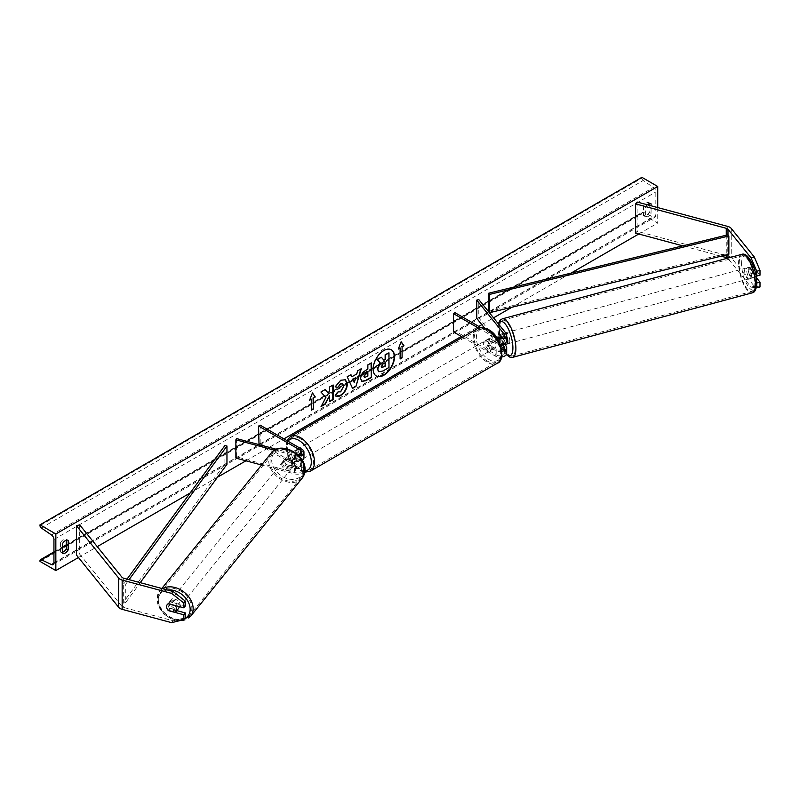 <?xml version="1.0" encoding="UTF-8"?>
<svg xmlns="http://www.w3.org/2000/svg" width="800" height="800" viewBox="0 0 800 800"><rect width="100%" height="100%" fill="white"/><g stroke="black" fill="none" stroke-linecap="round" stroke-linejoin="round"><path stroke-width="0.6" stroke-dasharray="4 3" d="M499.83 334.36L501.86 333.81L506.06 339.02A6.72 3.88 0 0 1 506.69 340.66M504.92 344.55L501.86 340.76A5.6 1.93 74.9 0 1 501.03 336.26A5.6 1.93 74.9 0 1 501.86 333.81M478.57 328.12L495.22 337.73L495.22 343.4A6.72 3.88 0 0 0 500.36 344.53M495.22 337.73A6.72 3.88 0 0 0 497.38 338.57M501.8 349.97A4.48 2.59 180 0 1 496.8 349.44L489.48 345.21A5.6 3.23 60 0 1 489.25 338.37A5.6 3.23 60 0 1 489.48 338.26L496.8 342.49A4.48 2.59 0 0 0 501.69 343.05A4.48 2.59 0 0 0 504.45 340.66A4.48 2.59 0 0 0 504.03 339.57L502.16 337.25M453.41 331.88L454.99 330.97L496.8 355.11A4.48 2.59 0 0 0 501.69 355.67A4.48 2.59 0 0 0 504.45 353.28A4.48 2.59 0 0 0 504.03 352.19L502.16 349.87M462.61 337.2L495.22 356.02A6.72 3.88 0 0 0 501.61 357.04M506.69 353.28A6.72 3.88 0 0 0 506.06 351.64L478.78 317.86L478.78 299.57M476.75 318.4L478.78 317.86M501.68 349.28L484.43 327.92M505.44 344.41L502.16 340.34L499.72 341A5.6 1.93 -105.1 0 1 499.02 337.52A5.6 1.93 -105.1 0 0 499.83 341.31L502.25 344.31M454.99 312.68L454.99 330.97M480.85 327.61L495.72 336.2M495.22 343.4L487.9 339.17A5.6 3.23 -120 0 0 487.67 339.29A5.6 3.23 -120 0 0 487.9 346.12L495.22 350.35L495.22 356.02M501.97 351.32A6.72 3.88 180 0 1 495.22 350.35M489.48 338.26L487.9 339.17M499.83 341.31L501.86 340.76M489.48 345.21L487.9 346.12M756.73 282.99L749.53 274.08A5.6 1.93 74.9 0 1 748.71 269.58A5.6 1.93 74.9 0 1 749.53 267.13L752.78 266.26L760 275.19M756.34 277.61L752.78 273.21A5.6 1.93 74.9 0 1 751.95 268.71A5.6 1.93 74.9 0 1 752.78 266.26M760 286.97L754.32 286.27L731.24 257.69A7.17 4.14 0 0 0 729.81 256.51A7.17 4.14 0 0 0 727.77 255.69L637.14 231.29L635.63 233.16M754.32 286.27L751.07 287.14L727.99 258.56A3.58 2.07 0 0 0 727.59 258.19M721.08 256.17L682.72 245.84M637.14 202.03L637.14 231.29M751.07 287.14L756.22 287.77M749.53 267.13L755.9 275.02M749.53 274.08L752.78 273.21M176.78 610.6L169.88 608.75L168.48 610.47M169.88 608.75A5.6 4.14 38.9 0 1 168.1 604.79A5.6 4.14 38.9 0 1 168.82 602.64A5.6 4.14 38.9 0 1 169.88 601.79L185.35 605.96M171.66 622.67L173.17 620.79L123.67 607.46A3.58 2.07 180 0 1 122.65 607.05A3.58 2.07 180 0 1 121.94 606.46L79.68 554.14L76.43 555.01M79.68 524.87L79.68 554.14M173.17 620.79L185.35 617.73M169.88 601.79L168.36 603.67M298.13 454.58L300.4 455.88A4.48 2.59 180 0 1 301.71 457.71A4.48 2.59 180 0 1 295.34 460.06L286.32 457.63A5.6 4.14 -141.1 0 0 285.26 458.47A5.6 4.14 -141.1 0 0 284.54 460.62A5.6 4.14 -141.1 0 0 286.32 464.58L285.37 465.75A5.6 4.14 38.9 0 1 283.59 461.8A5.6 4.14 38.9 0 1 284.31 459.64A5.6 4.14 38.9 0 1 285.37 458.8L294.39 461.23A6.72 3.88 180 0 0 302.25 460.29M298.84 455.81A6.72 3.88 180 0 1 294.39 455.56L274.47 450.2M301.98 449.3L301.98 454.97A6.72 3.88 180 0 1 303.95 457.71M297.62 454.62A4.48 2.59 180 0 1 295.34 454.39L276.34 449.27M260.17 425.16L260.17 443.45L301.98 467.59A6.72 3.88 180 0 1 303.95 470.33A6.72 3.88 180 0 1 294.39 473.85L261.55 465.01M259.01 444.61L300.4 468.5A4.48 2.59 180 0 1 301.71 470.33A4.48 2.59 180 0 1 295.34 472.68L236.82 456.92L235.88 458.1M260.17 443.45L258.58 444.36M301.98 454.97L294.66 450.74A5.6 3.23 -120 0 0 294.43 450.85A5.6 3.23 -120 0 0 294.66 457.69L301.98 461.92A6.72 3.88 0 0 1 303.95 464.66A6.72 3.88 0 0 1 294.39 468.18L285.37 465.75M236.82 438.63L236.82 456.92M286.32 464.58L295.34 467.01A4.48 2.59 0 0 0 301.71 464.66A4.48 2.59 0 0 0 300.4 462.83L293.07 458.6A5.6 3.23 60 0 1 292.85 451.77A5.6 3.23 60 0 1 293.07 451.65L296.43 453.59M293.07 451.65L294.66 450.74M286.32 457.63L285.37 458.8M293.07 458.6L294.66 457.69M494.8 341.51L489.3 338.34L487.4 339.44A5.6 3.23 60 0 1 490.15 339.75A5.6 3.23 60 0 1 492.9 342.61L494.8 341.51A5.6 3.23 -120 0 1 494.85 348.07L491.69 349.9A5.6 3.23 -120 0 0 492.54 345.41A5.6 3.23 -120 0 0 488.89 340.48A5.6 3.23 -120 0 0 486.09 340.2A5.6 3.23 -120 0 0 485.23 344.69A5.6 3.23 -120 0 0 488.89 349.62A5.6 3.23 -120 0 0 491.69 349.9M492.9 349.2A5.6 3.23 60 0 1 490.15 348.89A5.6 3.23 60 0 1 487.4 346.02L489.3 344.93L494.8 348.1L492.9 349.2L487.4 346.02M298.81 459.36A5.6 3.23 -120 0 0 301.61 459.64A5.6 3.23 -120 0 0 302.47 455.15A5.6 3.23 -120 0 0 298.81 450.21A5.6 3.23 -120 0 0 296.01 449.94A5.6 3.23 -120 0 0 295.16 454.42A5.6 3.23 -120 0 0 298.81 459.36M297.13 454.18L292.9 451.74L294.8 450.64A5.6 3.23 60 0 1 297.55 450.95A5.6 3.23 60 0 1 300.29 453.81L298.39 454.91A5.6 3.23 -120 0 1 298.45 461.46A5.6 3.23 -120 0 1 298.39 461.49L300.29 460.4A5.6 3.23 60 0 1 297.55 460.09A5.6 3.23 60 0 1 294.8 457.22L292.9 458.32L298.39 461.49M297.86 454.6L298.39 454.91M292.9 451.74A5.6 3.23 -120 0 0 292.85 451.77A5.6 3.23 -120 0 0 292.9 458.32M489.3 338.34A5.6 3.23 -120 0 0 489.25 338.37A5.6 3.23 -120 0 0 489.3 344.93M492.9 342.61L487.4 339.44M300.29 453.81L294.8 450.64M294.8 457.22L300.29 460.4M300.4 458.44A5.6 3.23 -120 0 0 303.2 458.72A5.6 3.23 -120 0 0 304.06 454.23A5.6 3.23 -120 0 0 300.4 449.3A5.6 3.23 -120 0 0 297.6 449.02A5.6 3.23 -120 0 0 296.74 453.51A5.6 3.23 -120 0 0 300.4 458.44M487.3 341.39A5.6 3.23 60 0 1 490.96 346.33A5.6 3.23 60 0 1 490.1 350.81A5.6 3.23 60 0 1 487.3 350.54A5.6 3.23 60 0 1 483.64 345.6A5.6 3.23 60 0 1 484.5 341.11A5.6 3.23 60 0 1 487.3 341.39M487.3 361.07A18.5 10.68 60 0 1 475.21 344.77A18.5 10.68 60 0 1 478.05 329.94A18.5 10.68 60 0 1 487.3 330.86A18.5 10.68 60 0 1 499.39 347.16A18.5 10.68 60 0 1 496.55 361.99A18.5 10.68 60 0 1 487.3 361.07M300.4 438.76A18.5 10.68 -120 0 0 291.15 437.85A18.5 10.68 -120 0 0 288.31 452.67A18.5 10.68 -120 0 0 300.4 468.98A18.5 10.68 -120 0 0 309.65 469.9A18.5 10.68 -120 0 0 312.49 455.07A18.5 10.68 -120 0 0 300.4 438.76M749.02 267.3L752.31 271.36A5.6 1.93 -105.1 0 0 749.21 267.21A5.6 1.93 -105.1 0 0 749.02 267.3L752.68 266.31A5.6 1.93 -105.1 0 0 751.95 268.71A5.6 1.93 -105.1 0 0 752.68 272.9L755.96 276.96A5.6 1.93 -105.1 0 0 756.21 276.73M751.41 275.99A5.6 1.93 -105.1 0 0 750.08 270.23A5.6 1.93 -105.1 0 0 747.59 267.65A5.6 1.93 -105.1 0 0 746.67 270.13A5.6 1.93 -105.1 0 0 748 275.88A5.6 1.93 -105.1 0 0 750.5 278.47A5.6 1.93 -105.1 0 0 751.41 275.99M756.57 275.84A5.6 1.93 -105.1 0 0 756.69 274.57A5.6 1.93 -105.1 0 0 755.96 270.38L752.31 271.36M506.69 336.35A5.6 1.93 -105.1 0 0 503.97 333.24A5.6 1.93 -105.1 0 0 503.06 335.71A5.6 1.93 -105.1 0 0 504.39 341.47A5.6 1.93 -105.1 0 0 506.88 344.05M499.84 334.38L502.16 333.76L505.44 337.82A5.6 1.93 -105.1 0 0 502.34 333.67A5.6 1.93 -105.1 0 0 502.16 333.76M505.44 337.82L503.01 338.48A5.6 1.93 -105.1 0 1 503.73 342.67A5.6 1.93 -105.1 0 1 503.62 343.92M502.16 340.34A5.6 1.93 -105.1 0 0 505.05 344.51M502.38 344.28L499.72 341M502.04 337.28L503.01 338.48M752.68 266.31L755.96 270.38M749.02 273.88A5.6 1.93 -105.1 0 0 752.12 278.03A5.6 1.93 -105.1 0 0 752.31 277.95L749.02 273.88L752.68 272.9M755.96 276.96L752.31 277.95M509.82 341.03A5.6 1.93 -105.1 0 0 508.49 335.27A5.6 1.93 -105.1 0 0 506 332.69A5.6 1.93 -105.1 0 0 505.09 335.17A5.6 1.93 -105.1 0 0 506.42 340.92A5.6 1.93 -105.1 0 0 508.91 343.51A5.6 1.93 -105.1 0 0 509.82 341.03M744.64 270.67A5.6 1.93 74.9 0 1 745.56 268.2A5.6 1.93 74.9 0 1 748.05 270.78A5.6 1.93 74.9 0 1 749.38 276.54A5.6 1.93 74.9 0 1 748.47 279.01A5.6 1.93 74.9 0 1 745.97 276.43A5.6 1.93 74.9 0 1 744.64 270.67M754.83 283.29A18.5 6.38 74.9 0 1 751.82 291.47A18.5 6.38 74.9 0 1 743.58 282.93A18.5 6.38 74.9 0 1 739.19 263.92A18.5 6.38 74.9 0 1 742.2 255.74A18.5 6.38 74.9 0 1 750.44 264.28A18.5 6.38 74.9 0 1 754.83 283.29M499.64 328.42A18.5 6.38 -105.1 0 0 504.02 347.43A18.5 6.38 -105.1 0 0 512.26 355.96A18.5 6.38 -105.1 0 0 515.27 347.78A18.5 6.38 -105.1 0 0 510.89 328.77A18.5 6.38 -105.1 0 0 502.64 320.23A18.5 6.38 -105.1 0 0 499.64 328.42M391.24 349.72A15.11 8.72 120 0 0 391.08 349.63A15.11 8.72 120 0 0 383.52 350.38A15.11 8.72 120 0 0 373.65 363.69A15.11 8.72 120 0 0 375.97 375.8A15.11 8.72 120 0 0 376.13 375.89M62.49 552.25A5.6 3.23 -60 0 1 60.64 552.12A5.6 3.23 -60 0 1 60.59 552.09L60.59 542.58L62.49 543.67M60.59 542.58A5.6 3.23 -60 0 1 63.44 539.53A5.6 3.23 -60 0 1 66.24 539.25A5.6 3.23 -60 0 1 66.29 539.28L66.29 540.21M649.18 203.69L649.18 202.76A5.6 3.23 120 0 0 649.13 202.73A5.6 3.23 120 0 0 646.33 203A5.6 3.23 120 0 0 643.48 206.05L645.38 207.15L645.38 216.66A5.6 3.23 120 0 0 645.43 216.69A5.6 3.23 120 0 0 651.08 213.37L651.08 205.78M647.3 204.76A5.6 3.23 120 0 0 645.38 207.15M657.73 207.57L657.73 223.06L641.89 213.91L641.89 213.15A2.02 1.16 60 0 1 642.31 212.22A2.02 1.16 60 0 1 643.19 212.26L653.38 217.06A3.81 2.2 -120 0 0 655.04 217.12A3.81 2.2 -120 0 0 655.83 215.38L655.83 191.97A3.81 2.2 -120 0 0 653.38 187.46L643.19 180.49A2.02 1.16 60 0 1 641.89 178.1L641.89 177.33M78.45 557.51L97.26 546.64M190.06 493.06L217.5 477.22M245.94 460.8L283.93 438.87M461.32 336.45L478.75 326.39M481.78 324.64L493.54 317.85M511.91 307.25L571.02 273.12M638.76 234.01L657.73 223.06M643.48 206.05L643.48 215.56A5.6 3.23 120 0 0 643.53 215.59A5.6 3.23 120 0 0 649.18 212.27L649.18 205.27M40 561.41L641.89 213.91M649.18 212.27L651.08 213.37M649.18 202.76L650.98 203.8M643.48 215.56L645.38 216.66M60.59 552.09L62.49 553.18M66.29 539.28L68.09 540.32M378.77 371.75L382.97 370.99M388.66 352.68L388.66 367.34L382.65 370.81M381.04 357.08L383.7 359.98M399.87 347.79L399.87 358.77M401.07 341.9L398.47 348.6M309.77 399.81L312.44 392.94M311.17 399L311.49 409.79M325.05 389.64L320.62 391.84L325.58 397.31L321.1 406.56M332.82 385.16L329.31 386.82L329.31 390.6L328.02 393M329.31 395.51L329.62 401.27M320.78 406.37L321.38 406.03M364.46 377.31L367.85 376.16M367.53 375.97L367.53 372.11M361.67 381.3L360.35 378.35C360.59 374.73 362.4 371.92 365.8 369.93L367.85 369.11M367.53 368.93L367.85 364.93M367.53 364.75L371.36 362.91M335.22 386.71L340.47 380.08L345.28 379.67M335.84 396.09L335.27 395.62M334.95 395.43L337.6 391.54L340.36 391.66L343.39 386.05L342.56 383.73M351.56 376.57L356.79 373.92M356.47 373.73L357.68 370.81M357.36 370.62L361.3 368.71M352.26 388.21L347.22 376.85M346.9 376.66L350.96 374.68M353.97 382.45L355.39 377.49M385.14 362.7L382.82 363.67L380.93 366.5L381.49 367.56M179.19 606.59A5.6 4.14 -141.1 0 0 179.2 606.35A5.6 4.14 -141.1 0 0 175.47 600.94A5.6 4.14 -141.1 0 0 169.76 601.47A5.6 4.14 -141.1 0 0 169.05 603.62A5.6 4.14 -141.1 0 0 172.77 609.03A5.6 4.14 -141.1 0 0 178.48 608.5M175.18 612.27L176.89 610.16L169.84 608.27A5.6 4.14 -141.1 0 0 176.89 610.16M169.84 608.27L168.14 610.38M282.65 462.97A5.6 4.14 -141.1 0 0 286.37 468.38A5.6 4.14 -141.1 0 0 292.08 467.85A5.6 4.14 -141.1 0 0 292.8 465.7A5.6 4.14 -141.1 0 0 289.07 460.29A5.6 4.14 -141.1 0 0 283.36 460.82A5.6 4.14 -141.1 0 0 282.65 462.97M284.96 459.16L292 461.05A5.6 4.14 -141.1 0 0 284.96 459.16L286.09 457.75A5.6 4.14 -141.1 0 0 285.26 458.47A5.6 4.14 -141.1 0 0 284.54 460.62A5.6 4.14 -141.1 0 0 286.09 464.33L284.96 465.74A5.6 4.14 -141.1 0 0 292 467.64L284.96 465.74M292.08 467.85L293.97 465.51A5.6 4.14 -141.1 0 1 293.14 466.23L292 467.64M293.97 465.51A5.6 4.14 -141.1 0 0 294.69 463.36A5.6 4.14 -141.1 0 0 293.14 459.65L292 461.05M293.14 466.23L286.09 464.33M286.09 457.75L293.14 459.65M168.14 603.79L169.84 601.68L176.89 603.58A5.6 4.14 -141.1 0 0 169.84 601.68M176.89 603.58L175.3 605.54M281.7 464.14A5.6 4.14 -141.1 0 0 285.42 469.55A5.6 4.14 -141.1 0 0 291.13 469.03A5.6 4.14 -141.1 0 0 291.85 466.87A5.6 4.14 -141.1 0 0 288.12 461.46A5.6 4.14 -141.1 0 0 282.42 461.99A5.6 4.14 -141.1 0 0 281.7 464.14M180.14 605.18A5.6 4.14 38.9 0 1 179.42 607.33A5.6 4.14 38.9 0 1 173.72 607.86A5.6 4.14 38.9 0 1 169.99 602.45A5.6 4.14 38.9 0 1 170.71 600.3A5.6 4.14 38.9 0 1 176.42 599.77A5.6 4.14 38.9 0 1 180.14 605.18M158.3 599.3A18.5 13.69 38.9 0 1 160.67 592.19A18.5 13.69 38.9 0 1 179.53 590.45A18.5 13.69 38.9 0 1 191.84 608.33A18.5 13.69 38.9 0 1 189.46 615.44A18.5 13.69 38.9 0 1 170.6 617.18A18.5 13.69 38.9 0 1 158.3 599.3M303.54 470.02A18.5 13.69 -141.1 0 0 291.24 452.15A18.5 13.69 -141.1 0 0 272.38 453.88A18.5 13.69 -141.1 0 0 270.01 460.99A18.5 13.69 -141.1 0 0 282.31 478.87A18.5 13.69 -141.1 0 0 301.17 477.13A18.5 13.69 -141.1 0 0 303.54 470.02M727.99 254.48L727.99 234.79L727.99 253.08L488.67 311.52M727.99 253.08L728.86 254.27M127.03 579.1L123.67 583.69L123.67 601.98L224.9 463.81L224.9 445.52M226.96 464.31L224.9 463.81M123.67 583.69L125.74 584.19L125.74 602.48L140.25 582.66M125.74 584.19L129.06 579.65M123.67 601.98L125.74 602.48M506.06 333.35L506.06 339.02M504.03 336.08L504.03 339.57M496.8 336.82L496.8 342.49M506.06 345.97L506.06 351.64M504.03 348.7L504.03 352.19M496.8 349.44L496.8 355.11M727.77 226.43L727.77 255.69M726.26 235.21L726.26 254.91M731.24 228.43L731.24 257.69M121.94 577.2L121.94 606.46M123.67 578.2L123.67 607.46M294.39 455.56L294.39 461.23M300.4 453.87L300.4 455.88M295.34 454.39L295.34 460.06M294.39 468.18L294.39 473.85M295.34 467.01L295.34 472.68M300.4 462.83L300.4 468.5M301.98 461.92L301.98 467.59M488.89 330.6A17.7 10.22 60 0 1 501.4 352.27A17.7 10.22 60 0 1 488.89 359.5A17.7 10.22 60 0 1 476.37 337.82A17.7 10.22 60 0 1 488.89 330.6M477.33 328.7A19.94 11.51 -120 0 0 474.28 344.67A19.94 11.51 -120 0 0 487.3 362.24A19.94 11.51 -120 0 0 497.27 363.23M288.02 441.24A17.7 10.22 -120 0 0 287.95 455.69A17.7 10.22 -120 0 0 298.81 469.23A17.7 10.22 -120 0 0 305.01 470.92M310.37 471.14A19.94 11.51 60 0 1 300.4 470.15A19.94 11.51 60 0 1 287.37 452.58A19.94 11.51 60 0 1 290.43 436.61M741.56 263.8A17.7 6.11 74.9 0 1 749.04 258.61A17.7 6.11 74.9 0 1 756.52 282.32A17.7 6.11 74.9 0 1 749.04 287.51A17.7 6.11 74.9 0 1 741.56 263.8M741.83 254.35A19.94 6.88 -105.1 0 0 738.59 263.17A19.94 6.88 -105.1 0 0 743.32 283.66A19.94 6.88 -105.1 0 0 752.19 292.86M498.64 324.16A17.7 6.11 -105.1 0 0 497.95 329.39A17.7 6.11 -105.1 0 0 506.48 354.25M512.64 357.35A19.94 6.88 74.9 0 1 503.76 348.15A19.94 6.88 74.9 0 1 499.03 327.67A19.94 6.88 74.9 0 1 502.27 318.85M53.94 562.88L655.83 215.38M53.94 539.47L655.83 191.97M40 560.65L641.89 213.15M40 525.6L641.89 178.1M41.3 527.99L643.19 180.49M51.49 534.96L653.38 187.46M53.93 563.15L653.38 217.06M53.94 552.46L62.49 547.52M66.29 545.32L643.19 212.26M184.49 618.8A17.7 13.1 38.9 0 1 167.38 616.28A17.7 13.1 38.9 0 1 158.08 600.67A17.7 13.1 38.9 0 1 167.61 590.03M162.6 588.68A19.94 14.75 -141.1 0 0 159.56 591.29A19.94 14.75 -141.1 0 0 157 598.95A19.94 14.75 -141.1 0 0 170.26 618.21A19.94 14.75 -141.1 0 0 190.58 616.34M271.68 460.02A17.7 13.1 -141.1 0 0 287.72 478.78A17.7 13.1 -141.1 0 0 303.76 468.65A17.7 13.1 -141.1 0 0 287.72 449.89A17.7 13.1 -141.1 0 0 271.68 460.02M302.28 478.03A19.94 14.75 38.9 0 1 281.97 479.9A19.94 14.75 38.9 0 1 268.71 460.64A19.94 14.75 38.9 0 1 271.26 452.98M504.45 334.99L504.45 340.66M504.45 347.61L504.45 353.28M486.09 340.2L487.67 339.29M168.82 602.64L169.76 601.47M301.71 452.04L301.71 457.71M301.71 464.66L301.71 470.33M303.95 464.66L303.95 470.33M283.36 460.82L284.31 459.64M296.01 449.94L294.43 450.85M286.87 440.58L287.85 456.57L299.28 470.26L304.86 472.2M301.61 459.64L298.45 461.46M303.2 458.72L490.1 350.81M291.15 437.85L478.05 329.94M309.65 469.9L496.55 361.99M297.6 449.02L484.5 341.11M498.3 323.74L497.74 328.84L500.23 343.06L506.28 354.62M749.21 267.21L747.59 267.65M503.97 333.24L502.34 333.67M752.12 278.03L750.5 278.47M506 332.69L745.56 268.2M512.26 355.96L751.82 291.47M502.64 320.23L742.2 255.74M508.91 343.51L748.47 279.01M53.15 564.62L655.04 217.12M53.94 551.92L62.49 546.98M66.29 544.78L642.31 212.22M649.13 202.73L651.03 203.82M643.53 215.59L645.43 216.69M60.64 552.12L62.54 553.21M66.24 539.25L68.14 540.35M161.83 588.47L159.56 591.29L156.79 599.5L163.29 613.81L178.04 621.06M291.13 469.03L179.42 607.33M272.38 453.88L160.67 592.19M301.17 477.13L189.46 615.44M282.42 461.99L170.71 600.3"/><path stroke-width="1.2" d="M502.16 337.25L499.83 334.36A5.6 1.93 -105.1 0 0 499 336.81A5.6 1.93 -105.1 0 0 499.02 337.52A5.6 1.93 -105.1 0 1 499 336.81A5.6 1.93 -105.1 0 1 499.72 334.41L499.84 334.38M500.36 344.53A6.72 3.88 0 0 0 506.69 340.66L506.69 334.99A6.72 3.88 0 0 0 506.06 333.35L478.78 299.57L476.75 300.11L476.75 318.4L484.43 327.92M497.38 338.57A6.72 3.88 0 0 0 506.69 334.99M495.72 336.2L496.8 336.82A4.48 2.59 0 0 0 501.69 337.38A4.48 2.59 0 0 0 504.45 334.99A4.48 2.59 0 0 0 504.03 333.9L476.75 300.11M501.61 357.04A6.72 3.88 0 0 0 506.69 353.28L506.69 347.61A6.72 3.88 180 0 1 501.97 351.32M480.85 327.61L454.99 312.68L453.41 313.59L453.41 331.88L462.61 337.2M506.69 347.61A6.72 3.88 180 0 0 506.06 345.97L504.92 344.55M502.16 349.87L501.68 349.28M502.25 344.31L504.03 346.52A4.48 2.59 180 0 1 504.45 347.61A4.48 2.59 180 0 1 501.8 349.97M453.41 313.59L478.57 328.12M754.32 257.01L760 270.37L756.75 271.25L751.07 257.88L754.32 257.01L731.24 228.43A7.17 4.14 0 0 0 729.81 227.25A7.17 4.14 0 0 0 727.77 226.43L637.14 202.03L635.63 203.9L635.63 233.16L682.72 245.84M727.59 258.19A3.58 2.07 0 0 0 727.28 257.98A3.58 2.07 0 0 0 726.26 257.56L721.08 256.17M751.07 257.88L727.99 229.3A3.58 2.07 0 0 0 727.28 228.71A3.58 2.07 0 0 0 726.26 228.3L635.63 203.9M760 270.37L760 275.19L756.75 276.07L756.75 271.25M756.22 287.77L760 286.97L760 282.14L756.34 277.61M760 282.14L756.73 282.99L756.75 287.84M755.9 275.02L756.75 276.07M168.48 610.47L168.36 610.62A5.6 4.14 38.9 0 1 166.58 606.67A5.6 4.14 38.9 0 1 167.3 604.51A5.6 4.14 38.9 0 1 168.36 603.67L183.84 607.84L183.84 603.02L185.35 601.14L185.35 605.96L183.84 607.84M185.35 601.14L173.17 591.53L171.66 593.4L122.16 580.08A7.17 4.14 180 0 1 120.12 579.25A7.17 4.14 180 0 1 118.69 578.07L76.43 525.75L76.43 555.01L118.69 607.34A7.17 4.14 180 0 0 120.12 608.51A7.17 4.14 180 0 0 122.16 609.34L171.66 622.67L183.84 619.61L183.84 614.79L168.36 610.62M173.17 591.53L123.67 578.2A3.58 2.07 180 0 1 122.65 577.79A3.58 2.07 180 0 1 121.94 577.2L79.68 524.87L76.43 525.75M183.84 619.61L185.35 617.73L185.35 612.91L176.78 610.6M185.35 612.91L183.84 614.79M171.66 593.4L183.84 603.02M297.62 454.62A4.48 2.59 180 0 0 301.71 452.04A4.48 2.59 180 0 0 300.4 450.21L258.58 426.07L260.17 425.16L301.98 449.3A6.72 3.88 180 0 1 303.95 452.04A6.72 3.88 180 0 1 298.84 455.81M303.95 452.04L303.95 457.71A6.72 3.88 180 0 1 302.25 460.29M276.34 449.27L236.82 438.63L235.88 439.81L235.88 458.1L261.55 465.01M274.47 450.2L235.88 439.81M258.58 426.07L259.01 444.61M296.43 453.59L298.13 454.58M297.13 454.18L297.86 454.6M505.05 344.51A5.6 1.93 -105.1 0 0 505.26 344.49L506.88 344.05A5.6 1.93 -105.1 0 0 507.79 341.58A5.6 1.93 -105.1 0 0 506.69 336.35M505.26 344.49A5.6 1.93 -105.1 0 0 505.44 344.41L503.01 345.06A5.6 1.93 -105.1 0 0 503.62 343.92M503.01 345.06L502.38 344.28M499.72 334.41L502.04 337.28M756.21 276.73A5.6 1.93 -105.1 0 0 756.57 275.84M383.84 375.24A15.11 8.72 120 0 0 393.71 361.92A15.11 8.72 120 0 0 391.4 349.81A15.11 8.72 120 0 0 383.84 350.56A15.11 8.72 120 0 0 373.97 363.88A15.11 8.72 120 0 0 376.29 375.98A15.11 8.72 120 0 0 383.84 375.24M376.13 375.89A15.11 8.72 120 0 0 383.52 375.05A15.11 8.72 120 0 0 393.35 361.88A15.11 8.72 120 0 0 391.24 349.72M62.49 543.67A5.6 3.23 -60 0 1 65.34 540.63A5.6 3.23 -60 0 1 68.14 540.35A5.6 3.23 -60 0 1 68.19 540.38L68.19 549.89A5.6 3.23 -60 0 1 62.54 553.21A5.6 3.23 -60 0 1 62.49 553.18L62.49 543.67M651.08 205.78L651.08 203.85A5.6 3.23 120 0 0 651.03 203.82A5.6 3.23 120 0 0 648.23 204.1A5.6 3.23 120 0 0 647.3 204.76M338.02 391.85L340.68 391.84L343.7 386.23L342.72 383.81L340.68 384.03L337.82 387.45L335.18 386.81L340.79 380.26L345.45 379.75L347.33 384.1C347.02 388.94 344.79 392.77 340.65 395.56C338.12 396.9 336.33 396.92 335.27 395.62L338.17 391.93M335.99 396.18L335.27 395.62M360.66 378.57L360.66 378.53C360.9 374.91 362.72 372.11 366.11 370.12L367.85 369.11L367.85 364.93L371.36 362.91L371.36 377.54L365.93 380.67L361.83 381.4L360.66 378.57M325.9 397.49L321.1 406.56L325.26 404.15L329.62 395.7L329.62 401.63L333.14 399.61L333.14 384.97L329.62 387L329.62 390.78L328.34 393.18L325.15 389.58L320.94 392.02L325.9 397.49M55.84 533.98L55.84 570.56L40 561.41L40 560.65A2.02 1.16 60 0 1 40.42 559.72A2.02 1.16 60 0 1 41.3 559.75L51.49 564.56A3.81 2.2 -120 0 0 53.15 564.62A3.81 2.2 -120 0 0 53.94 562.88L53.94 539.47A3.81 2.2 -120 0 0 51.49 534.96L41.3 527.99A2.02 1.16 60 0 1 40 525.6L40 524.83L55.84 533.98L657.73 186.48L657.73 207.57M55.84 570.56L78.45 557.51M97.26 546.64L190.06 493.06M217.5 477.22L245.94 460.8M283.93 438.87L461.32 336.45M478.75 326.39L481.78 324.64M493.54 317.85L511.91 307.25M571.02 273.12L638.76 234.01M402.09 346.88L403.99 345.78L401.14 341.72L398.28 349.07L400.19 347.98L400.19 358.95L402.09 357.85L402.09 346.88L402.09 357.85M309.58 400.28L312.44 392.94L315.29 396.99L313.39 398.09L313.39 409.06L311.49 410.16L311.49 399.19L309.58 400.28M351.88 376.75L356.79 373.92L357.68 370.81L361.3 368.71L355.94 386.45L352.58 388.4L347.22 376.85L350.96 374.68L351.88 376.75L350.77 374.79M649.18 205.27L649.18 203.69M66.29 540.21L66.29 548.79A5.6 3.23 -60 0 1 62.49 552.25M40 524.83L641.89 177.33L657.73 186.48M66.29 548.79L68.19 549.89M378.54 371.62L377.71 368.98L380.32 362.97L377.29 359.6L381.36 357.26L383.91 360.22L385.46 359.33L385.46 354.89L388.98 352.86L388.98 367.52L382.97 370.99L378.77 371.75M378.52 371.6L377.39 368.8L380.01 362.78L377.29 359.6M383.7 359.98L385.14 359.15L385.14 354.71L388.98 352.86M376.98 359.42L381.36 357.26M401.77 357.67L400.19 358.58M398.47 348.6L400.19 347.98M401.77 346.7L403.67 345.6L401.07 341.9M312.37 393.11L315.29 396.99M314.97 396.81L313.39 398.09M313.07 397.91L313.39 409.06M311.49 409.79L313.07 408.88M309.77 399.81L311.49 399.19M328.34 393.18L325.05 389.64M329.62 401.27L332.82 399.42L332.82 385.16M321.38 406.03L324.95 403.97L329.62 395.7M364.18 376.36L364.6 377.42L367.85 376.16L367.85 372.29L363.86 376.17L364.46 377.31M364.18 376.31L365.87 373.07L367.85 372.29M371.04 363.09L371.36 377.54M371.04 377.35L365.61 380.49L361.67 381.3M345.28 379.67L347.01 383.92C346.7 388.76 344.47 392.58 340.33 395.38L335.84 396.09M342.56 383.73L340.36 383.84L337.82 387.45M337.5 387.27L335.22 386.71M355.71 377.68L352.88 379.31L354.29 382.63L355.71 377.68L352.88 379.31M352.57 379.12L354.29 382.63M360.85 368.97L355.94 386.45M355.62 386.27L352.44 388.11M381.25 366.68L381.63 367.68L385.46 366.04L385.46 362.52L383.13 363.86L381.25 366.68M381.49 367.56L385.14 365.85L385.14 362.7M166.58 606.67A5.6 4.14 -141.1 0 0 168.14 610.38L175.18 612.27A5.6 4.14 -141.1 0 0 176.02 611.55A5.6 4.14 -141.1 0 0 176.73 609.4A5.6 4.14 -141.1 0 0 175.18 605.69L168.14 603.79A5.6 4.14 -141.1 0 0 167.3 604.51A5.6 4.14 -141.1 0 0 166.58 606.67M176.02 611.55L178.48 608.5A5.6 4.14 -141.1 0 0 179.19 606.59M488.67 293.23L488.67 311.52L489.55 312.71L489.55 294.42L488.67 293.23L727.99 234.79L728.86 235.98L728.86 254.27L489.55 312.71M728.86 235.98L489.55 294.42M127.03 579.1L224.9 445.52L226.96 446.02L226.96 464.31L140.25 582.66M129.06 579.65L226.96 446.02M504.03 333.9L504.03 336.08M504.03 346.52L504.03 348.7M727.99 229.3L727.99 234.79M727.99 254.48L727.99 258.08M726.26 228.3L726.26 235.21M726.26 254.91L726.26 257.56M122.16 580.08L122.16 609.34M118.69 578.07L118.69 607.34M300.4 450.21L300.4 453.87M477.33 328.7C479.56 326.91 483.26 327.2 488.42 329.57C501.82 336.03 505.98 361.01 497.27 363.23A19.94 11.51 -120 0 0 500.33 347.25A19.94 11.51 -120 0 0 487.3 329.69A19.94 11.51 -120 0 0 477.33 328.7L290.43 436.61A19.94 11.51 60 0 1 300.4 437.59A19.94 11.51 60 0 1 313.42 455.16A19.94 11.51 60 0 1 310.37 471.14L304.86 472.2M305.01 470.92A17.7 10.22 -120 0 0 310.91 458.07A17.7 10.22 -120 0 0 298.81 440.34A17.7 10.22 -120 0 0 288.02 441.24M755.44 284.04A19.94 6.88 -105.1 0 0 750.71 263.55A19.94 6.88 -105.1 0 0 741.83 254.35C748.49 251.68 756.91 270.14 756.73 282.86C756.42 289.19 754.9 292.52 752.19 292.86A19.94 6.88 -105.1 0 0 755.44 284.04M506.48 354.25A17.7 6.11 -105.1 0 0 512.9 347.9A17.7 6.11 -105.1 0 0 507.04 326.53A17.7 6.11 -105.1 0 0 498.64 324.16M741.83 254.35L502.27 318.85A19.94 6.88 74.9 0 1 511.15 328.05A19.94 6.88 74.9 0 1 515.88 348.53A19.94 6.88 74.9 0 1 512.64 357.35L752.19 292.86M51.49 564.56L53.93 563.15M41.3 559.75L53.94 552.46M62.49 547.52L66.29 545.32M167.61 590.03A17.7 13.1 38.9 0 1 190.16 609.3A17.7 13.1 38.9 0 1 184.49 618.8M178.04 621.06L190.58 616.34A19.94 14.75 -141.1 0 0 193.14 608.68A19.94 14.75 -141.1 0 0 182.18 590.76A19.94 14.75 -141.1 0 0 162.6 588.68M304.84 470.37A19.94 14.75 38.9 0 1 302.28 478.03L305.05 469.82C305.92 454.05 280.27 440.63 271.26 452.98A19.94 14.75 38.9 0 1 291.58 451.11A19.94 14.75 38.9 0 1 304.84 470.37M497.27 363.23L310.37 471.14M286.87 440.58L290.43 436.61M502.27 318.85L500.08 320.19L498.3 323.74M506.28 354.62L510.07 357.28L512.64 357.35M40.42 559.72L53.94 551.92M62.49 546.98L66.29 544.78M190.58 616.34L302.28 478.03M161.83 588.47L271.26 452.98"/></g></svg>
